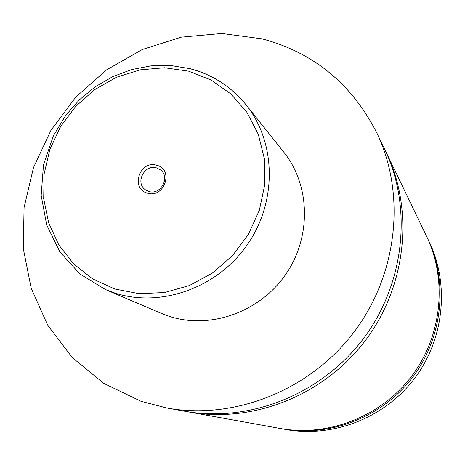 <?xml version="1.0" encoding="UTF-8"?>
<svg xmlns="http://www.w3.org/2000/svg" width="465" height="465" viewBox="0 0 465 465"><rect width="100%" height="100%" fill="white"/><g stroke="black" fill="none" stroke-linecap="round" stroke-linejoin="round"><path stroke-width="0.7" d="M376.598 132.449L384.427 148.713C412.804 207.437 404.852 284.179 362.77 339.502C320.664 394.808 248.816 422.918 184.657 411.217L166.894 408.008L141.098 401.318L103.898 383.433L72.313 357.597L47.75 325.308L31.202 288.294L23.25 248.409L24.075 207.547L33.492 167.569L50.981 130.229L75.714 97.173L106.601 69.855L142.307 49.517L181.28 37.159L221.799 33.474L261.993 38.833C313.329 52.464 351.528 83.665 376.598 132.449C406.288 193.858 397.889 274.42 353.656 332.562C309.405 390.699 233.994 420.255 166.894 408.008M385.34 150.637L386.27 152.543C414.332 210.628 406.491 286.469 364.909 341.13C323.309 395.773 252.297 423.545 188.837 411.973L186.756 411.583M147.359 193.091C164.366 198.822 174.241 169.487 156.781 165.255C139.872 159.675 129.997 188.697 147.359 193.091M156.722 167.952C144.609 163.814 134.757 182.861 145.446 189.796L148.777 191.423C160.599 195.556 170.655 177.188 160.559 169.934L156.722 167.952M190.749 68.913C212.976 74.888 231.425 86.874 246.095 104.869L283.79 152.148C310.451 185.303 311.62 237.307 285.481 274.751C259.487 312.3 210.081 329.598 169.423 316.392L161.146 313.305L105.532 289.573L114.896 293.055C160.919 307.97 217.382 287.94 247.275 244.799C277.343 201.769 276.251 142.337 246.095 104.869C231.314 86.746 212.726 74.702 190.336 68.733L170.882 65.53L151.055 65.85L131.438 69.628L112.594 76.725L95.063 86.909L79.346 99.865L65.867 115.215L53.417 135.728L43.489 164.93L41.17 195.381L46.709 225.054L59.875 251.902L79.916 273.984L105.532 289.573M386.27 152.543L426.486 236.127C447.656 280.017 442.023 336.236 411.403 376.511C380.748 416.756 328.058 437.164 280.116 428.463L188.837 411.973M426.98 237.162L429.032 241.416C449.754 284.382 444.255 339.369 414.327 378.731C384.357 418.076 332.83 438.024 285.894 429.509L281.244 428.66M427.48 238.19C448.469 281.72 442.895 337.456 412.542 377.377C382.154 417.268 329.918 437.501 282.371 428.87M114.878 289.021L139.244 293.677L164.505 292.526L189.336 285.557L212.4 273.077L232.454 255.721L248.391 234.401L259.354 210.267L264.783 184.64L264.416 158.896L258.342 134.391L246.962 112.385L230.925 93.982L211.133 80.038L188.627 71.18L164.552 67.762L140.087 69.855L116.401 77.295L94.598 89.681L75.69 106.398L60.531 126.654L49.842 149.509L44.123 173.904L43.693 198.706L48.622 222.735L58.741 244.834L73.633 263.888L92.645 278.89L114.878 289.021"/></g></svg>
